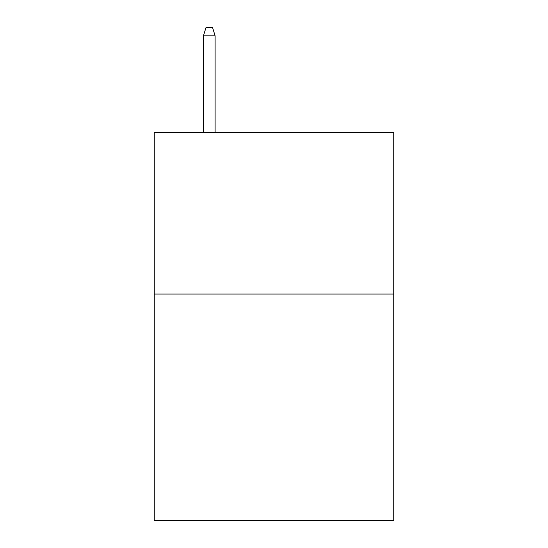 <?xml version="1.0" encoding="UTF-8"?>
<svg xmlns="http://www.w3.org/2000/svg" width="548" height="548" viewBox="0 0 548 548"><rect width="100%" height="100%" fill="white"/><g stroke="black" fill="none" stroke-linecap="round" stroke-linejoin="round"><path stroke-width="0.82" d="M393.738 294.064L393.738 520.6L154.262 520.6L154.262 132.253L393.738 132.253L393.738 294.064L154.262 294.064M215.104 132.253L215.104 35.812L203.452 35.812L203.452 132.253M203.452 35.812L206.041 27.4L212.514 27.4L215.104 35.812"/></g></svg>
